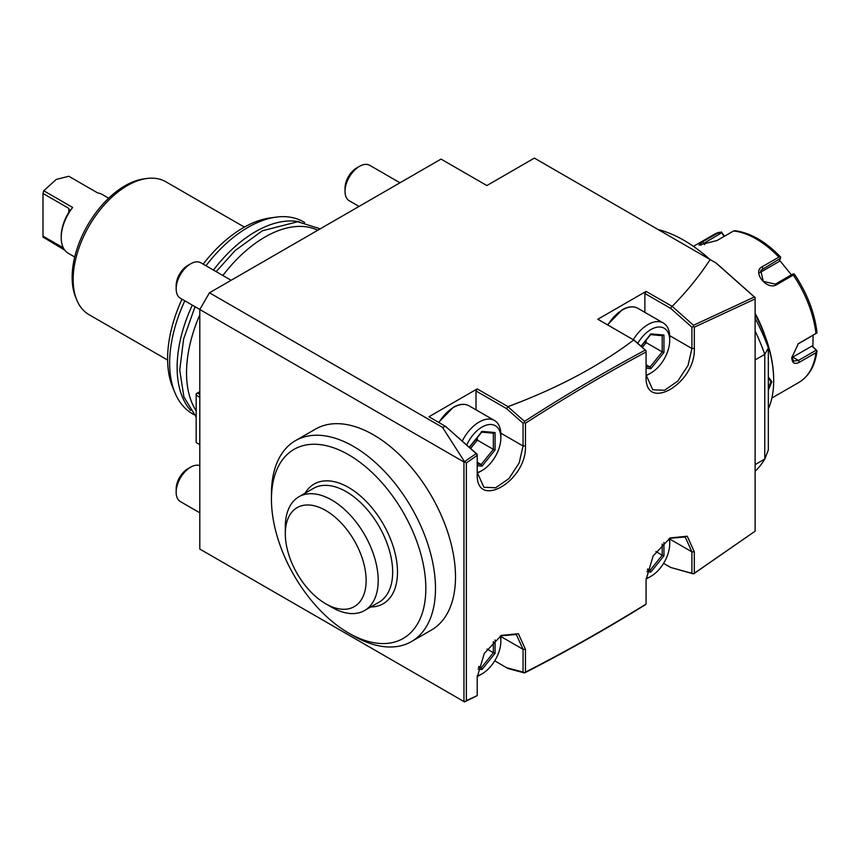<?xml version="1.0" encoding="UTF-8"?>
<svg xmlns="http://www.w3.org/2000/svg" width="860" height="860" viewBox="0 0 860 860"><rect width="100%" height="100%" fill="white"/><g stroke="black" fill="none" stroke-linecap="round" stroke-linejoin="round"><path stroke-width="1.29" d="M794.554 274.372C807.099 293.195 814.581 312.524 816.978 332.368L815.946 333.443A85.29 49.246 -120 0 0 793.296 275.082L794.113 273.942L794.651 274.899M755.112 313.33A85.29 49.246 60 0 1 764.486 334.314M771.882 398.019L798.865 382.453A85.29 49.246 -120 0 0 815.946 352.697L799.402 362.243C794.651 364.683 792.114 363.156 791.78 357.695L798.317 343.721L815.946 333.443M793.296 275.082L776.763 284.628C767.012 290.938 751.565 271.599 762.325 266.664L778.859 257.118A85.29 49.246 -120 0 0 733.569 230.975L717.025 240.52L698.986 245.078L702.588 241.81L719.132 232.264A85.29 49.246 -120 0 0 713.574 234.726L693.429 246.358M724.475 236.22L721.379 231.953L713.574 234.726M815.946 352.697L817 350.901L816.484 350.203L817 350.901C815.13 365.693 809.088 376.207 798.865 382.453M813.076 335.271L812.904 346.655L811.904 346.075L817 350.901M816.097 350.235L798.445 360.426L793.619 361.092L791.791 357.104M797.897 344.065L817 332.917M779.622 260.311L791.404 274.845M812.904 346.655L816.484 350.203M811.904 346.075L792.748 357.137A10.234 5.912 -60 0 1 791.834 357.599M776.763 284.628L775.333 284.123L792.984 273.931L794.113 273.942M775.333 284.123L763.314 281.424L760.724 270.395L780.45 258.344L780.633 257.172L778.859 257.118M733.569 230.975L734.859 230.749M700.728 245.197L721.669 232.77L721.379 231.953M721.669 232.77L724.131 236.414M780.45 258.344L779.106 261.526L759.939 272.588A10.234 8.073 -144.9 0 0 759.756 272.695M768.335 408.855A100.642 58.104 -120 0 0 773.688 380.668L773.688 379.83A99.62 57.512 -120 0 0 755.112 314.072M768.335 376.895L771.882 381.711L768.335 390.096M773.688 380.668A100.642 58.104 -120 0 0 755.112 314.588M768.335 377.433L770.915 381.711L768.335 388.537M755.112 359.931L764.766 354.363L768.335 348.042A134.687 77.766 -120 0 0 755.112 318.308M709.779 259.365A134.687 77.766 -120 0 0 658.126 229.545M768.335 348.042L768.335 450.017L764.766 459.068A141.577 81.743 -120 0 1 755.112 471.237M755.112 464.637L764.766 459.068L764.766 354.363A141.577 81.743 -120 0 0 755.112 331.046M464.507 461.68L442.47 427.323L445.609 426.474L428.968 416.745L477.214 388.881L507.97 406.64C557.194 388.365 599.119 366.134 633.712 339.969L646.075 350.772L634.755 340.571L597.829 319.254L646.075 291.389L672.197 306.375C686.946 291.346 699.588 275.748 710.145 259.58L716.326 263.149L755.112 297.549L755.112 298.936L694.321 327.187L694.321 348.493C695.794 383.603 644.591 413.133 646.075 376.347L646.075 351.998C605.849 373.562 565.643 397.309 525.46 423.227L525.46 445.985C526.933 481.095 475.731 510.625 477.214 473.838L477.214 455.402L466.356 462.938L466.356 700.631L464.54 701.9M710.145 259.58L534.383 158.111L486.867 185.545L441.029 159.089L209.453 292.787L199.799 309.503L199.799 549.056L463.948 701.556L463.948 462.003L199.799 309.503M755.112 531.2L693.515 573.921L670.757 567.482L693.515 573.792L755.112 531.2L755.112 298.936M442.47 427.323L209.453 292.787M463.948 462.003L476.204 453.607L477.214 455.402M348.633 633.035L353.46 635.82A115.993 66.972 -120 0 0 411.456 641.571L431.483 630.004A115.993 66.972 -120 0 0 431.483 496.069A115.993 66.972 -120 0 0 315.491 429.097L295.464 440.664A115.993 66.972 -120 0 0 271.448 493.758L271.448 499.327A109.166 63.027 -120 0 0 348.633 633.035A109.166 63.027 -120 0 0 403.222 638.442A109.166 63.027 -120 0 0 403.222 512.388A109.166 63.027 -120 0 0 294.055 449.361A109.166 63.027 -120 0 0 271.448 499.327M466.356 700.631L477.214 695.622L464.529 701.889L463.948 701.556M464.54 461.669L466.356 462.938M477.214 695.622L477.214 677.186L484.287 653.396L501.348 635.4L518.397 633.712L525.46 649.332L525.46 672.09C565.643 651.611 605.849 628.929 646.075 604.042L646.075 579.694L653.149 555.904L670.209 537.909L687.258 536.221L694.321 551.841L694.321 573.147M715.907 262.913L754.36 297.001L693.515 325.284L693.515 326.542L691.913 327.187L670.757 308.428L671.8 306.246M754.36 297.001L755.112 297.625M694.321 327.187L693.515 326.542M693.515 325.284L672.197 306.375M691.913 327.187L691.913 348.493L688.043 365.435L677.766 381.109L664.522 390.268L652.794 389.795L646.075 374.96L646.075 376.347M644.871 312.352L644.871 293.486L646.075 291.389M644.871 293.486L670.757 308.428M648.01 374.68L650.902 373.014L648.01 374.68A30.702 17.727 -60 0 1 646.086 375.691M633.283 339.689A30.702 17.727 -60 0 1 648.01 324.542A30.702 17.727 120 0 1 663.361 323.016A30.702 17.727 120 0 1 669.714 337.077L669.714 340.42A26.606 15.362 120 0 0 650.902 329.552A26.606 15.362 -60 0 0 637.797 343.258M646.075 375.067A26.606 15.362 -60 0 0 650.902 373.014A26.606 15.362 120 0 0 669.714 340.42M646.075 368.252L650.902 368.682L663.952 352.45L663.952 335.045L650.902 333.884L650.031 334.54M663.952 335.045L662.211 335.626M663.952 352.45L662.211 351.869L662.211 335.701M650.902 368.682L650.031 367.026L662.211 351.869L646.193 342.624L646.193 340.108M642.399 347.343L646.193 342.624L644.344 342.42M646.075 364.737L650.031 367.026L646.075 366.672M646.075 350.772L646.075 351.998M645.226 350.117C604.967 371.703 564.719 395.46 524.503 421.4L524.503 422.529L523.052 423.227L506.594 408.629L507.97 406.64M525.46 423.227L524.503 422.529M524.503 421.4L508.131 406.898M523.052 423.227L523.052 445.985L519.182 462.927L508.905 478.601L495.661 487.76L483.933 487.287L477.214 472.452L477.214 473.838M445.329 426.184L477.214 454.316M445.609 426.474L476.204 453.607M476.01 409.844L476.01 390.977L477.214 388.881M476.01 390.977L506.594 408.629M479.149 472.172L482.041 470.506L479.149 472.172A30.702 17.727 -60 0 1 477.225 473.183M462.379 440.858A30.702 17.727 -60 0 1 479.149 422.034A30.702 17.727 120 0 1 494.5 420.508A30.702 17.727 120 0 1 500.853 434.569L500.853 437.912A26.606 15.362 120 0 0 482.041 427.044A26.606 15.362 -60 0 0 466.819 444.792M477.214 472.559A26.606 15.362 -60 0 0 482.041 470.506A26.606 15.362 120 0 0 500.853 437.912M477.214 465.744L482.041 466.174L495.091 449.941L495.091 432.537L482.041 431.376L481.17 432.032M495.091 432.537L493.35 433.117M495.091 449.941L493.35 449.361L493.35 433.193M482.041 466.174L481.17 464.518L493.35 449.361L477.332 440.116L477.332 437.6M470.764 448.286L477.332 440.116L475.483 439.911M477.214 462.228L481.17 464.518L477.214 464.163M670.757 567.482L663.587 563.343M494.726 660.835L508.131 668.575L524.503 672.961C564.719 652.461 604.967 629.757 645.226 604.849L646.075 604.042M524.503 672.961L525.46 672.09M500.724 635.766L516.333 634.497L523.052 649.332L523.052 672.09L524.503 672.789M506.594 667.683L523.052 672.09M479.149 675.519L482.041 673.842L479.149 675.519A30.702 17.727 -60 0 1 477.225 676.53M477.246 675.895A26.606 15.362 -60 0 0 482.041 673.842A26.606 15.362 120 0 0 500.853 641.248L500.853 637.905A30.702 17.727 120 0 0 500.767 635.744M500.853 641.248A26.606 15.362 120 0 0 500.23 636.067M478.106 669.166L482.041 669.521L495.091 653.278L493.35 652.708L493.35 641.582M482.041 669.521L481.17 667.854L493.35 652.708L487.05 649.063M478.762 666.468L481.17 667.854L478.461 667.618M669.585 538.274L685.194 537.005L691.913 551.841L691.913 573.147M648.01 578.028L650.902 576.351L648.01 578.028A30.702 17.727 -60 0 1 646.086 579.038M646.107 578.404A26.606 15.362 -60 0 0 650.902 576.351A26.606 15.362 120 0 0 669.714 543.756L669.714 540.424A30.702 17.727 120 0 0 669.628 538.252M669.714 543.756A26.606 15.362 120 0 0 669.091 538.575M646.967 571.674L650.902 572.029L663.952 555.786L662.211 555.216L662.211 544.09M650.902 572.029L650.031 570.363L662.211 555.216L655.911 551.572M647.623 568.976L650.031 570.363L647.333 570.126M431.483 630.004L411.456 641.571A115.993 66.972 -120 0 0 411.456 507.626A115.993 66.972 -120 0 0 295.464 440.664L315.491 429.097M305.085 493.21A69.079 39.883 60 0 1 360.007 495.607A69.079 39.883 60 0 1 397.492 572.104A69.079 39.883 60 0 1 370.757 606.966M298.914 496.779L313.395 488.415A65.672 37.915 -120 0 1 363.995 506.013A65.672 37.915 -120 0 1 392.665 572.104A65.672 37.915 60 0 1 379.066 602.161L364.586 610.525A65.672 37.915 -120 0 0 378.196 580.457A65.672 37.915 -120 0 0 349.525 514.366A65.672 37.915 -120 0 0 298.914 496.779A65.672 37.915 -120 0 0 285.327 525.6A65.672 37.915 -120 0 0 285.316 526.836A65.672 37.915 -120 0 0 285.316 526.868L285.316 533.802A57.147 32.992 -120 0 0 325.725 603.784A57.147 32.992 -120 0 0 366.134 580.457A57.147 32.992 -120 0 0 325.725 510.474A57.147 32.992 -120 0 0 285.316 533.802M325.725 603.784L331.756 607.267A65.672 37.915 -120 0 0 364.586 610.525M199.799 391.676L197.392 393.063L199.799 394.46M199.799 444.598L196.177 442.513L196.177 395.159L199.799 397.245M196.177 395.159L196.177 393.762L197.392 393.063M196.177 410.811A110.876 64.016 -60 0 1 186.534 372.875A110.876 64.016 -60 0 1 199.799 314.825M222.858 275.501A110.876 64.016 -60 0 1 317.791 230.233M299.452 221.826A110.876 64.016 120 0 0 213.452 270.072M192.307 305.128A110.876 64.016 120 0 0 177.128 367.435A110.876 64.016 120 0 0 190.587 410.392M304.677 222.525L303.483 221.837A110.876 64.016 120 0 0 276.017 217.139A110.876 64.016 120 0 0 205.981 265.751M184.825 300.817A110.876 64.016 120 0 0 169.646 363.124A110.876 64.016 120 0 0 174.806 392.45A110.876 64.016 120 0 0 192.608 413.875L193.812 414.574M276.017 217.139L270.201 217.935A106.93 61.737 120 0 0 203.175 264.138M181.998 299.183A106.93 61.737 120 0 0 167.603 358.727A106.93 61.737 120 0 0 172.58 387.011L174.806 392.45M244.38 227.104L165.808 181.75A76.755 44.322 120 0 0 146.802 178.493A76.755 44.322 120 0 0 73.154 279.554A76.755 44.322 120 0 0 76.723 299.861A76.755 44.322 120 0 0 89.053 314.695L167.614 360.06M146.802 178.493L143.889 178.891A74.788 43.183 120 0 0 72.132 277.361A74.788 43.183 120 0 0 75.615 297.141L76.723 299.861M74.723 256.989L68.241 253.249A33.948 19.597 -60 0 1 61.21 237.704A33.948 19.597 -60 0 1 72.67 207.464L43.72 190.748L56.266 179.417L68.811 176.268L97.76 192.973A33.948 19.597 -60 0 1 102.189 194.457L108.672 198.198M64.747 250.152L43 237.07L43 236.134L63.328 247.863M43.72 190.748L43 193.457L68.811 208.367L69.606 210.721M72.67 207.464L68.811 212.302L68.811 208.367M61.21 237.704L61.21 236.317A32.239 18.608 -60 0 1 68.811 212.302M43 236.134L43 193.457M399.986 182.782L369.725 165.314A20.468 11.814 120 0 0 359.491 166.324L356.599 168.001L359.491 166.324A20.468 11.814 -60 0 0 345.021 191.393A20.468 11.814 -60 0 0 349.257 200.767L359.05 206.422M345.021 191.393L345.021 188.05A16.372 9.449 -60 0 1 356.599 168.001M231.125 280.274L200.864 262.805A20.468 11.814 120 0 0 190.63 263.816L187.738 265.493L190.63 263.816A20.468 11.814 -60 0 0 176.16 288.885A20.468 11.814 -60 0 0 180.396 298.259L199.821 309.471M176.16 288.885L176.16 285.541A16.372 9.449 -60 0 1 187.738 265.493M199.799 465.647A20.468 11.814 120 0 0 190.63 467.163L187.738 468.829L190.63 467.163A20.468 11.814 -60 0 0 176.16 492.232A20.468 11.814 -60 0 0 180.396 501.606L199.799 512.796M176.16 492.232L176.16 488.888A16.372 9.449 -60 0 1 187.738 468.829M799.402 362.243L798.445 360.426L792.748 357.137M799.402 343L798.445 343.71M762.325 266.664L762.798 268.535L759.939 272.588M702.588 241.81L704.684 244.67M771.882 381.711L770.915 381.711M694.321 348.493L691.913 348.493L669.682 335.658M607.515 324.833L622.135 309.804C628.155 306.407 633.422 305.913 637.905 308.332A30.702 17.727 120 0 0 622.554 309.847A30.702 17.727 -60 0 0 607.826 325.015M650.902 333.884L641.044 346.139M525.46 445.985L523.052 445.985L500.821 433.15M438.643 422.325L453.274 407.296C459.294 403.899 464.561 403.404 469.044 405.823A30.702 17.727 120 0 0 453.693 407.339A30.702 17.727 -60 0 0 438.955 422.507M482.041 431.376L469.409 447.082M525.46 649.332L523.052 649.332L500.821 636.497M495.091 653.278L495.091 639.958M694.321 551.841L691.913 551.841L669.682 539.005M663.952 555.786L663.952 542.466M780.568 256.968C765.529 241.402 750.21 232.63 734.601 230.663M637.905 308.332L663.361 323.016M650.579 334.658L662.566 335.733M641.227 346.3L650.73 334.465M469.044 405.823L494.5 420.508M481.718 432.15L493.704 433.225M469.581 447.243L481.869 431.956M320.21 228.835L297.743 221.729L262.407 230.77L235.156 250.54L216.172 271.642M195.026 306.708L183.599 339.055L179.729 370.112L183.922 396.976L196.177 417.111"/></g></svg>
